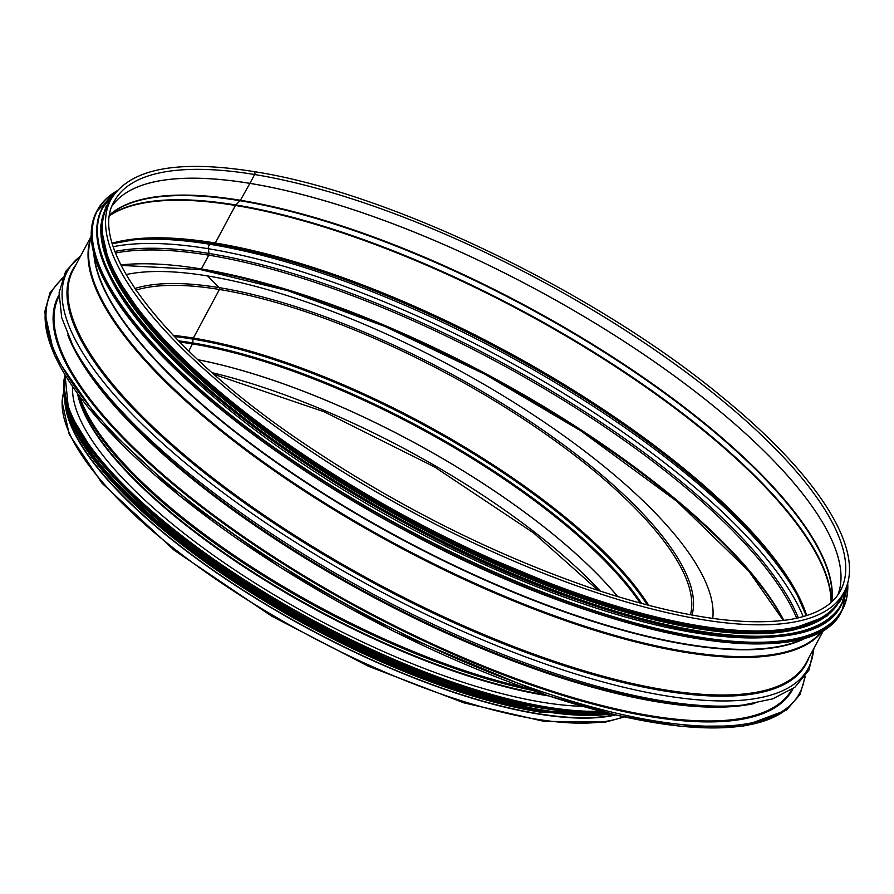 <?xml version="1.0" encoding="UTF-8"?>
<svg xmlns="http://www.w3.org/2000/svg" width="894" height="894" viewBox="0 0 894 894"><rect width="100%" height="100%" fill="white"/><g stroke="black" fill="none" stroke-linecap="round" stroke-linejoin="round"><path stroke-width="1.34" d="M126.065 274.57A352.37 112.689 -151.8 0 1 207.497 275.922L219.298 287.667A1.319 0.916 99.3 0 1 219.421 289.477A1.319 0.916 -80.7 0 0 219.298 287.656L207.497 275.922A352.37 112.689 -151.8 0 1 544.602 422.393A352.37 112.689 -151.8 0 1 712.73 618.402M135.91 290.137A329.216 105.28 -151.8 0 1 219.421 289.477L193.361 338.077L219.421 289.477A329.216 105.28 -151.8 0 1 540.758 430.684A329.216 105.28 -151.8 0 1 690.425 614.759M173.179 335.362A329.216 105.28 -151.8 0 1 193.361 338.077A1.989 1.375 -80.7 0 0 193.059 339.128A1.989 1.375 99.3 0 1 193.361 338.077A329.216 105.28 -151.8 0 1 648.742 605.406M174.33 336.557A328.914 105.179 -151.8 0 1 193.048 339.128L192.713 342.905L193.048 339.128A328.914 105.179 -151.8 0 1 647.256 605.014M178.487 340.86A326.88 104.531 -151.8 0 1 192.713 342.905A1.989 1.375 99.3 0 1 192.433 343.899A1.989 1.375 -80.7 0 0 192.713 342.905A326.88 104.531 -151.8 0 1 641.758 603.551M179.638 342.033A326.567 104.43 -151.8 0 1 192.433 343.899L188.79 351.13L192.433 343.899A326.567 104.43 -151.8 0 1 640.283 603.159M615.642 714.976A329.875 105.492 -151.8 0 1 286.773 616.793A329.875 105.492 -151.8 0 1 64.882 401.16M614.614 714.731A329.216 105.28 -151.8 0 1 292.349 619.698A329.216 105.28 -151.8 0 1 65.977 406.535M582.385 706.305A327.495 104.732 -151.8 0 1 542.434 702.271A327.495 104.732 -151.8 0 1 232.418 568.372A327.495 104.732 -151.8 0 1 72.615 386.811M547.385 708.964A329.216 105.28 -151.8 0 1 540.814 707.947A329.216 105.28 -151.8 0 1 112.432 475.753M463.807 691.598A329.216 105.28 -151.8 0 1 173.179 535.774M783.323 620.47L748.792 571.11L677.071 501.478L581.078 430.997L485.196 374.418L384.968 326.478L287.689 290.662L200.435 269.563A1.319 0.916 -80.7 0 1 200.055 269.362A1.319 0.916 -80.7 0 0 201.362 268.971L208.76 255.159A1.989 1.375 -80.7 0 0 209.051 253.46L208.313 248.722A3.308 2.291 99.3 0 1 210.638 244.397L214.169 243.906A1.989 1.375 -80.7 0 0 215.275 243.012L235.413 205.452A1.989 1.375 99.3 0 1 235.781 204.961L240.05 200.725A1.989 1.375 -80.7 0 0 240.385 200.267L249.884 183.382A1.319 0.916 -80.7 0 0 249.895 183.348L254.634 174.52A1.922 1.33 -80.7 0 0 253.907 171.603L253.907 171.603C177.168 159.378 129.496 168.698 110.89 199.541L107.604 205.665A415.833 132.982 -151.8 0 0 411.229 519.369A415.833 132.982 -151.8 0 0 840.55 598.667L843.835 592.543A415.833 132.982 -151.8 0 1 414.525 513.234A415.833 132.982 -151.8 0 1 110.89 199.541M121.115 265.395L200.435 269.563A1.319 0.916 -80.7 0 0 201.362 268.971L208.771 255.17A1.989 1.375 -80.7 0 0 209.062 253.46L208.324 248.722A3.308 2.291 99.3 0 1 210.649 244.397L214.18 243.906A1.989 1.375 -80.7 0 0 215.286 243.012L235.424 205.464A1.989 1.375 99.3 0 1 235.792 204.961L240.05 200.725A1.989 1.375 -80.7 0 0 240.397 200.267L249.884 183.382A1.319 0.916 -80.7 0 0 249.907 183.359L254.634 174.52A1.922 1.33 -80.7 0 0 253.907 171.603C388.085 192.065 594.208 291.165 721.078 396.12C817.943 474.68 866.956 550.995 843.835 592.543M110.152 277.464A415.174 132.77 28.2 0 0 407.396 526.521A415.174 132.77 28.2 0 0 779.333 636.271M106.643 259.741A415.174 132.77 28.2 0 0 409.631 522.319A415.174 132.77 28.2 0 0 796.018 629.387M102.285 230.272A415.174 132.77 28.2 0 0 410.771 520.23A415.174 132.77 28.2 0 0 822.994 616.715M623.666 716.809A329.875 105.492 -151.8 0 1 277.453 618.011A329.875 105.492 -151.8 0 1 63.731 392.175M212.124 372.697A326.042 104.263 -151.8 0 1 600.377 591.157M197.831 359.734A326.042 104.263 -151.8 0 1 617.754 596.656M197.775 359.679A326.042 104.263 -151.8 0 1 617.821 596.678M134.815 288.516A330.545 105.704 -151.8 0 1 219.298 287.656A330.545 105.704 -151.8 0 1 542.915 430.115A330.545 105.704 -151.8 0 1 691.967 615.05M523.884 687.397A329.875 105.492 -151.8 0 1 79.857 396.88M532.142 690.324A329.473 105.358 -151.8 0 1 78.694 395.327M545.441 694.873A327.439 104.71 -151.8 0 1 251.706 571.232A327.439 104.71 -151.8 0 1 77.912 394.254M548.447 695.867A327.238 104.643 -151.8 0 1 252.287 572.272A327.238 104.643 -151.8 0 1 77.555 393.773M600.466 711.233A336.49 107.604 -151.8 0 1 547.296 707.109A336.49 107.604 -151.8 0 1 220.516 563.924A336.49 107.604 -151.8 0 1 65.541 375.983M601.718 711.557A336.759 107.693 -151.8 0 1 547.318 707.478A336.759 107.693 -151.8 0 1 219.678 563.756A336.759 107.693 -151.8 0 1 65.307 375.592M605.607 712.54A336.759 107.693 -151.8 0 1 546.659 708.696A336.759 107.693 -151.8 0 1 217.052 563.622A336.759 107.693 -151.8 0 1 65.083 375.223L68.737 411.877L97.234 458.209L148.102 510.318L217.141 563.902L298.596 614.48L385.336 657.671L470.322 690.012L546.48 708.819L605.942 712.619M605.797 712.585A336.502 107.615 -151.8 0 1 546.402 708.786A336.502 107.615 -151.8 0 1 67.206 407.429M608.423 713.233A333.183 106.554 -151.8 0 1 542.96 710.082A333.183 106.554 -151.8 0 1 67.531 408.614M609.451 713.49A333.451 106.632 -151.8 0 1 542.982 710.451A333.451 106.632 -151.8 0 1 241.861 583.659A333.451 106.632 -151.8 0 1 65.687 402.602M611.15 713.904A333.451 106.632 -151.8 0 1 542.613 711.132A333.451 106.632 -151.8 0 1 234.641 579.882A333.451 106.632 -151.8 0 1 64.39 396.824M611.272 713.937A333.216 106.554 -151.8 0 1 542.367 711.222A333.216 106.554 -151.8 0 1 67.273 410.938M545.251 711.702A330.143 105.581 -151.8 0 1 540.01 710.875A330.143 105.581 -151.8 0 1 111.348 479.05M539.417 711.982A330.143 105.581 -151.8 0 1 71.308 421.856M806.578 637.266A413.184 132.133 -151.8 0 1 400.97 538.501A413.184 132.133 -151.8 0 1 94.25 255.326M808.064 636.774A413.263 132.156 -151.8 0 1 400.769 538.87A413.263 132.156 -151.8 0 1 93.848 253.807M823.005 629.946A415.665 132.927 -151.8 0 1 397.45 545.072A415.665 132.927 -151.8 0 1 91.255 237.58M823.62 629.577A415.833 132.982 -151.8 0 1 397.014 545.876A415.833 132.982 -151.8 0 1 91.222 236.865M824.156 629.242L806.187 662.733A415.833 132.982 -151.8 0 1 376.877 583.436A415.833 132.982 -151.8 0 1 73.252 269.731L91.21 236.239M808.813 657.85A416.336 133.139 -151.8 0 1 376.34 584.441A416.336 133.139 -151.8 0 1 75.867 264.847M813.54 649.022A420.281 134.402 -151.8 0 1 374.34 588.163A420.281 134.402 -151.8 0 1 80.605 256.03M72.895 345.665L74.906 349.487A416.336 133.139 -151.8 0 0 370.753 594.856A416.336 133.139 -151.8 0 0 738.846 705.5L743.137 705.042A420.281 134.402 -151.8 0 1 371.558 593.359A420.281 134.402 -151.8 0 1 72.895 345.665L61.686 317.638L59.093 292.673L65.608 271.452L81.075 255.148M754.793 703.41A415.833 132.982 -151.8 0 1 370.362 595.583A415.833 132.982 -151.8 0 1 67.81 335.06M791.838 689.486A415.833 132.982 -151.8 0 1 362.964 609.384A415.833 132.982 -151.8 0 1 58.915 296.495M793.045 688.637A416.492 133.195 -151.8 0 1 362.562 610.133A416.492 133.195 -151.8 0 1 58.948 295.02M804.578 677.328A424.426 135.732 -151.8 0 1 361.366 612.368A424.426 135.732 -151.8 0 1 61.988 279.163M788.664 707.523A424.426 135.732 -151.8 0 1 360.505 614.033A424.426 135.732 -151.8 0 1 45.639 309.134M200.859 269.496A416.492 133.195 -151.8 0 1 783.625 620.436M120.869 264.926A415.174 132.77 -151.8 0 1 201.362 268.971A415.174 132.77 -151.8 0 1 783.848 620.402M115.572 253.002A415.174 132.77 -151.8 0 1 208.76 255.159A415.174 132.77 -151.8 0 1 796.71 618.235M209.062 253.46A415.922 133.005 -151.8 0 1 798.342 617.866M114.968 251.438A415.922 133.005 -151.8 0 1 209.051 253.46M113.314 246.688A419.867 134.268 -151.8 0 1 208.313 248.722A419.867 134.268 -151.8 0 1 803.214 616.614M132.021 240.017A419.867 134.268 -151.8 0 1 210.638 244.397A419.867 134.268 -151.8 0 1 798.42 597.337M112.387 243.693L134.145 239.782A415.922 133.005 -151.8 0 1 214.169 243.906A415.922 133.005 -151.8 0 1 797.437 595.438L806.22 615.72M112.242 243.168A415.174 132.77 -151.8 0 1 215.275 243.012A415.174 132.77 -151.8 0 1 806.734 615.564M109.671 215.644A415.174 132.77 -151.8 0 1 235.413 205.452A415.174 132.77 -151.8 0 1 625.141 373.022A415.174 132.77 -151.8 0 1 831.085 602.467M109.705 215.387A415.051 132.725 -151.8 0 1 235.781 204.961A415.051 132.725 -151.8 0 1 625.901 372.798A415.051 132.725 -151.8 0 1 831.275 602.299M109.873 214.795L109.794 214.862A412.637 131.954 -151.8 0 1 109.873 214.795A412.637 131.954 -151.8 0 1 240.05 200.725A412.637 131.954 -151.8 0 1 634.852 372.273A412.637 131.954 -151.8 0 1 831.688 601.83A412.637 131.954 -151.8 0 1 831.677 601.93L831.688 601.83M109.817 214.705A412.525 131.921 -151.8 0 1 240.385 200.267A412.525 131.921 -151.8 0 1 635.768 372.228A412.525 131.921 -151.8 0 1 831.789 601.83M112.186 205.877A411.989 131.753 -151.8 0 1 249.884 183.382A411.989 131.753 -151.8 0 1 657.705 364.048A411.989 131.753 -151.8 0 1 837.834 594.968A411.989 131.753 -151.8 0 0 657.738 364.037A411.989 131.753 -151.8 0 0 249.907 183.359M112.197 205.866A411.989 131.753 -151.8 0 1 249.895 183.348M254.634 174.52A411.989 131.753 -151.8 0 1 668.556 359.5A411.989 131.753 -151.8 0 1 840.449 590.733C832.593 605.428 815.887 615.005 790.352 619.453C742.456 626.862 676.188 616.458 591.56 588.218C493.6 554.403 398.836 506.887 307.279 445.67C167.323 352.415 85.992 247.068 114.264 201.351A411.989 131.753 -151.8 0 1 254.634 174.52M97.01 263.618A422.449 135.095 28.2 0 0 405.228 530.567A422.449 135.095 28.2 0 0 798.141 639.556M841.723 611.038C812.422 677.808 602.612 638.707 404.177 530.008C298.697 473.552 202.547 402.479 147.041 339.932C98.519 284.851 81.723 242.05 96.653 211.532A422.706 135.173 28.2 0 0 405.306 530.421A422.706 135.173 28.2 0 0 841.723 611.038L842.383 609.809A422.706 135.173 28.2 0 0 847.68 582.743M116.924 190.903A422.706 135.173 28.2 0 0 97.312 210.302A422.706 135.173 28.2 0 0 405.965 529.192A422.706 135.173 28.2 0 0 842.383 609.809L847.713 582.631M116.745 191.115A422.46 135.095 28.2 0 0 406.122 528.902A422.46 135.095 28.2 0 0 847.613 583M102.464 260.031A419.141 134.033 28.2 0 0 408.279 524.879A419.141 134.033 28.2 0 0 798.107 633.03M841.355 604.724C812.277 670.981 604.109 632.181 407.228 524.331C302.585 468.322 207.173 397.796 152.103 335.742C103.972 281.085 87.31 238.62 102.117 208.347A419.398 134.122 28.2 0 0 408.357 524.733A419.398 134.122 28.2 0 0 841.355 604.724L841.723 604.042A419.398 134.122 28.2 0 0 846.987 585.123M115.326 192.813A419.398 134.122 28.2 0 0 102.475 207.665A419.398 134.122 28.2 0 0 408.714 524.052A419.398 134.122 28.2 0 0 841.723 604.042L847.009 585.045M115.013 193.205A419.163 134.044 28.2 0 0 408.871 523.761A419.163 134.044 28.2 0 0 846.819 585.604M106.509 207.151A416.09 133.061 28.2 0 0 410.033 521.593A416.09 133.061 28.2 0 0 839.913 600.399M109.28 202.536A416.09 133.061 28.2 0 0 410.625 520.487A416.09 133.061 28.2 0 0 842.226 595.538M598.242 590.465L533.763 533.07L434.607 466.992L324.243 411.821L213.979 374.329M624.381 716.966L605.663 722.061L544.021 721.369L463.897 702.84L368.406 666.254L271.62 616.111L174.151 550.212L102.072 483.252L69.263 434.439L62.021 401.574L63.731 392.097M611.395 713.971L542.434 711.244L432.741 680.826L311.358 625.699L216.985 568.204L139.006 506.619L97.435 462.902L71.989 423.365L64.323 396.433M612.111 714.138L539.607 712.082L423.443 679.138L295.623 619.117L183.616 545.999L102.531 470.836L69.263 416.906M743.137 705.042L772.695 698.873L794.922 687.218L808.992 670.042L814.021 648.15M62.457 277.945L49.986 292.83L44.7 312.028L54.411 355.309L100.53 422.002L179.783 495.98L280.448 567.466L394.958 631.924L547.441 695.532L617.631 715.446L679.887 726.219L743.786 726.017L786.496 710.127L800.063 694.459L805.326 676.266M96.653 211.532L116.991 190.824M102.117 208.347L115.371 192.746M110.968 199.396L105.783 207.106L100.631 225.813L110.13 268.088L152.271 329.975L224.103 398.679L326.198 472.513L443.826 539.116L593.27 601.461L662.063 620.972L723.056 631.533L785.625 631.343L827.363 615.821L840.583 600.567L843.914 592.387"/></g></svg>
